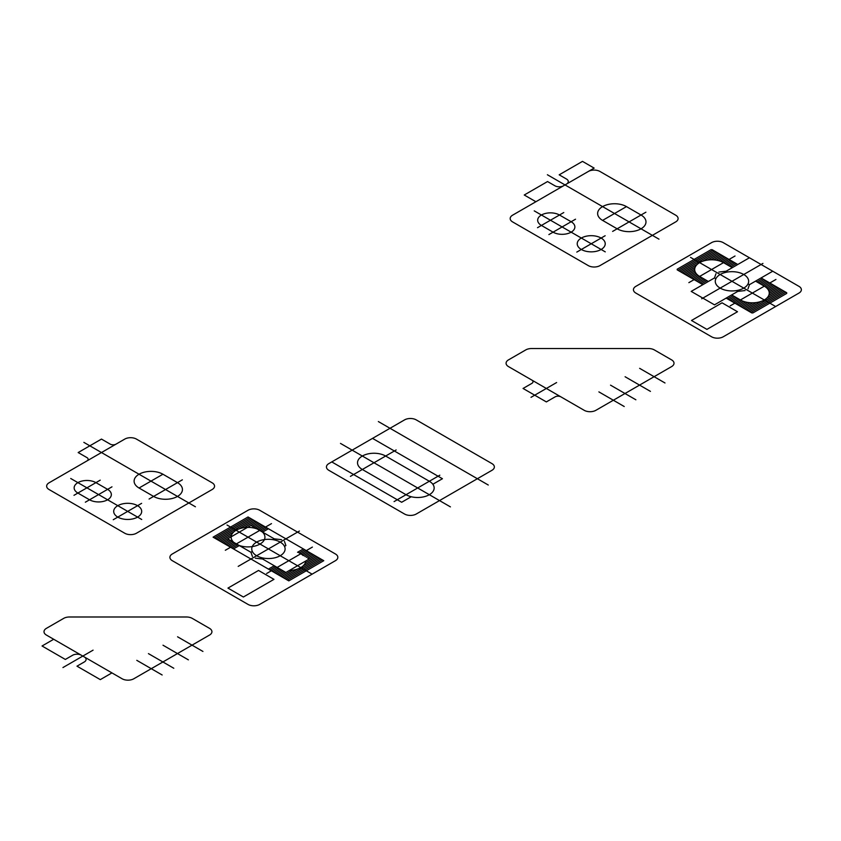 <?xml version="1.0" encoding="UTF-8"?>
<svg xmlns="http://www.w3.org/2000/svg" width="841" height="841" viewBox="0 0 841 841"><rect width="100%" height="100%" fill="white"/><g stroke="black" fill="none" stroke-linecap="round" stroke-linejoin="round"><path stroke-width="0.63" stroke-dasharray="4.21 3.15" d=""/><path stroke-width="1.26" d="M117.793 517.099A14.003 8.084 0 0 0 141.214 513.483A14.003 8.084 0 0 0 124.069 503.58A14.003 8.084 0 0 0 117.793 517.099M116.037 444.132A4.121 2.376 0 0 1 110.213 444.132L101.477 439.086L78.181 452.542L86.917 457.578A4.121 2.376 0 0 1 86.917 460.942M84.657 661.751L76.994 666.177L100.3 679.623L111.948 672.895M93.078 650.156L62.949 667.554M84.636 661.741A6.181 3.564 0 0 0 84.279 656.926M81.367 655.244A6.181 3.564 0 0 0 72.631 655.244L65.346 659.449L42.05 645.993L53.698 639.265M556.616 382.539L531.018 397.32M548.122 194.67L553.367 191.643M576.663 178.187L581.909 175.159M576.8 252.1L605.152 235.732M658.955 239.149L547.396 174.749M605.257 251.858L534.256 210.87M566.477 184.074A6.181 3.564 0 0 0 566.477 179.028L559.191 174.823L582.487 161.377L594.145 168.105L512.6 215.18A8.242 4.752 0 0 0 512.6 221.908L588.311 265.619A8.242 4.752 0 0 0 599.969 265.619L675.68 221.908A8.242 4.752 0 0 0 675.68 215.18L599.969 171.469A8.242 4.752 0 0 0 588.311 171.469M602.587 220.395L617.147 228.805A16.883 9.745 0 0 0 641.031 228.805A16.883 9.745 0 0 0 641.031 215.012L626.471 206.602A16.883 9.745 0 0 0 602.587 206.602A16.883 9.745 0 0 0 602.587 220.395L626.471 206.602M645.909 212.195L612.626 231.412M571.134 221.74L559.486 215.012A12.773 7.369 0 0 0 541.425 215.012A12.773 7.369 0 0 0 541.425 225.441L553.073 232.169A12.773 7.369 0 0 0 571.134 232.169A12.773 7.369 0 0 0 571.134 221.74M575.517 219.207L548.889 234.586M563.764 212.542L537.525 227.69M581.331 249.483A14.003 8.084 0 0 0 604.753 245.856A14.003 8.084 0 0 0 587.607 235.953A14.003 8.084 0 0 0 581.331 249.483M525.751 349.919L508.5 359.874A8.242 4.752 0 0 0 508.5 366.602L584.222 410.324A8.242 4.752 0 0 0 595.87 410.324L671.591 366.602A8.242 4.752 0 0 0 671.591 359.874L654.34 349.919A8.242 4.752 0 0 0 648.516 348.531L531.575 348.531A8.242 4.752 0 0 0 525.982 349.793M563.565 185.756A6.181 3.564 0 0 1 555.218 185.966L547.544 181.551L524.248 195.007L535.896 201.735M531.796 380.058A4.121 2.376 0 0 1 531.796 383.422L523.06 388.458L546.356 401.914L555.102 396.868A4.121 2.376 0 0 1 560.926 396.868M237.561 544.894L232.021 548.08M275.417 566.75L269.887 569.946M248.621 517.31L323.175 560.358M303.086 555.481A16.883 9.745 0 0 0 300.752 553.798L306.292 550.603L300.752 553.798L297.84 552.117M299.301 552.957L304.831 549.762M261.435 531.102L266.975 527.906M218.923 540.521L233.777 531.943M256.778 522.019L247.443 527.412A16.883 9.745 0 0 0 231.17 536.81L221.835 542.203M224.747 543.885L230.571 540.521M233.483 542.203L227.659 545.567M230.571 547.239L236.1 544.053A16.883 9.745 0 0 1 233.777 542.371M220.374 541.362L231.632 534.865M229.109 539.68L223.286 543.044M226.197 544.726L232.021 541.362M234.65 543.212L229.109 546.398M239.012 528.915L253.866 520.337M253.866 527.065L259.69 523.701M262.602 525.383L256.778 528.747M262.897 531.943L259.985 530.261A16.883 9.745 0 0 0 231.727 534.634A16.883 9.745 0 0 0 252.416 546.576A16.883 9.745 0 0 0 259.985 530.261L265.514 527.065M250.954 518.655L216.011 538.839M217.462 539.68L252.416 519.496M255.328 521.178L244.069 527.675M252.416 526.224L258.24 522.86M261.152 524.542L255.328 527.906M258.523 529.42L264.063 526.224M249.504 517.814L214.55 537.998M278.329 568.432L272.799 571.628M275.711 573.31L281.535 569.946M284.447 571.628L278.623 574.992M281.535 576.663L292.794 570.166M302.213 554.639L307.743 551.444M310.655 553.126L304.831 556.49M307.743 558.172L313.567 554.808M316.479 556.49L305.23 562.986M284.447 578.345L319.391 558.172M322.303 559.854L287.359 580.027M320.852 559.013L285.898 579.186M271.338 570.787L276.878 567.591A16.883 9.745 0 0 0 279.79 568.937M280.074 569.105L274.25 572.469M309.204 552.285L303.38 555.649M306.292 557.331L312.116 553.967M277.162 574.151L282.986 570.787M315.028 555.649L305.693 561.042A16.883 9.745 0 0 1 289.409 570.44L280.074 575.822M303.086 565.909L317.94 557.331M282.986 577.504L297.84 568.937M259.985 530.261A16.883 9.745 0 0 0 257.073 528.915M276.878 567.591L273.966 565.909M213.099 537.157L288.81 580.868L323.764 560.695L248.042 516.973L213.099 537.157M255.328 558.172L262.602 559.013L264 558.214M284.447 541.362L285.898 545.567L284.51 546.366M281.535 539.68L274.25 538.839L272.862 539.638M252.416 556.49L250.954 552.285L252.353 551.486M274.25 538.839L250.954 525.383M262.602 559.013L285.898 572.469M256.631 555.733A16.683 9.629 0 0 0 284.542 551.412A16.683 9.629 0 0 0 264.116 539.628A16.683 9.629 0 0 0 256.631 555.733M227.659 538.839L250.954 552.285M308.615 558.676L309.204 559.013M268.426 569.105L274.25 565.741M234.061 549.257L267.848 568.768M239.307 545.567L233.483 548.921M268.426 528.747L262.602 532.111M302.792 548.584L269.015 529.084M297.556 552.285L303.38 548.921M286.487 572.132L308.615 559.349M250.376 525.72L228.237 538.503M239.012 545.735L236.1 544.053M708.374 281.472L699.638 276.426L694.109 279.622M734.876 303.159L740.416 299.964A16.883 9.745 0 0 0 752.947 302.813A16.883 9.745 0 0 0 769.231 293.414A16.883 9.745 0 0 0 764.29 286.182L755.554 281.136M715.954 273.735L714.493 277.94L691.197 291.396L714.493 304.841L737.788 291.396L736.401 290.587M749.436 257.767L726.14 271.212L727.539 272.021M720.169 288.116A16.683 9.629 0 0 0 748.08 283.795A16.683 9.629 0 0 0 727.654 272A16.683 9.629 0 0 0 720.169 288.116M747.985 288.873L749.436 284.668L772.742 271.212M701.73 298.765L762.934 263.422M745.073 290.555L737.788 291.396M714.493 277.94L715.891 278.749M718.866 272.053L726.14 271.212M749.436 284.668L748.048 283.859M775.076 306.187L690.545 257.388M798.95 286.35L723.228 242.629A8.242 4.752 0 0 0 711.581 242.629L635.859 286.35A8.242 4.752 0 0 0 635.859 293.078L711.581 336.789A8.242 4.752 0 0 0 723.228 336.789L798.95 293.078A8.242 4.752 0 0 0 798.95 286.35M706.924 329.388L737.504 311.738L722.062 302.823L691.491 320.484L706.924 329.388M726.14 298.113L751.77 312.915L752.937 312.915L786.713 293.414L786.713 292.742L761.094 277.94M737.788 264.495L712.159 249.693L711.002 249.693L677.215 269.194L677.215 269.866L702.845 284.668M740.416 299.964L731.681 294.918M746.524 309.887L761.378 301.309M766.624 298.282L781.478 289.714M778.566 288.032L769.231 293.414M752.947 302.813L743.612 308.205M740.7 306.523L747.754 302.455M768.6 290.418L775.654 286.35M772.742 284.668L766.845 288.074M743.686 301.435L737.788 304.841M784.39 291.396L749.436 311.569M785.841 292.237L750.897 312.41M747.985 310.728L782.929 290.555M780.017 288.873L768.769 295.37M769.095 291.816L777.105 287.191M774.193 285.509L767.833 289.178M765.657 287.075L771.281 283.827M745.073 309.046L756.332 302.55M750.172 302.739L742.161 307.364M739.25 305.682L745.61 302.014M741.867 300.805L736.338 304M713.042 250.197L678.088 270.371M722.062 261.803L727.602 258.608M724.69 256.925L718.33 260.594M713.767 259.869L721.778 255.244M718.866 253.561L707.607 260.058M681 272.053L715.954 251.88M714.493 251.039L679.549 271.212M732.259 267.68L723.523 262.644L729.052 259.449M726.14 257.767L720.317 261.13M716.185 260.153L723.228 256.084M720.317 254.403L710.981 259.795A16.883 9.745 0 0 0 694.708 269.194L685.373 274.576M702.55 261.299L717.405 252.721M698.188 275.585L692.648 278.781M689.736 277.099L696.096 273.43M694.834 270.791L686.824 275.417M683.912 273.735L695.171 267.238M697.084 274.534L691.197 277.94M688.285 276.258L695.328 272.19M682.461 272.894L697.315 264.326M724.974 263.485L730.514 260.289M762.84 285.341L768.369 282.145M764.29 286.182L769.83 282.986M738.955 299.123L733.426 302.318M701.1 277.267L695.56 280.463M775.938 279.454L730.198 305.861M688.874 282.639L735.023 256M694.708 269.194A16.883 9.745 0 0 0 699.638 276.426M723.523 262.644A16.883 9.745 0 0 0 710.981 259.795M737.504 298.282L731.964 301.477M736.043 297.441L730.514 300.636M734.592 296.6L729.052 299.795M733.131 295.759L727.602 298.954M757.016 281.977L762.545 278.781M758.466 282.818L764.006 279.622M759.928 283.659L765.457 280.463M761.378 284.5L766.918 281.304M706.924 280.631L701.383 283.827M705.462 279.79L699.933 282.986M704.012 278.949L698.472 282.145M702.55 278.108L697.021 281.304M726.435 264.326L731.964 261.13M727.885 265.157L733.426 261.971M729.347 265.998L734.876 262.812M730.797 266.839L736.338 263.654M63.664 618.387L46.423 628.343A8.242 4.752 0 0 0 46.423 635.071L122.134 678.782A8.242 4.752 0 0 0 133.782 678.782L209.504 635.071A8.242 4.752 0 0 0 209.504 628.343L192.263 618.387A8.242 4.752 0 0 0 186.439 616.989L69.488 616.989A8.242 4.752 0 0 0 63.895 618.251M248.042 510.256L172.321 553.967A8.242 4.752 0 0 0 172.321 560.695L248.042 604.416A8.242 4.752 0 0 0 259.69 604.416L335.412 560.695A8.242 4.752 0 0 0 335.412 553.967L259.69 510.256A8.242 4.752 0 0 0 248.042 510.256M227.953 588.101L243.385 597.015L273.966 579.354L258.523 570.45L227.953 588.101M311.538 573.814L227.007 525.015M238.192 566.382L299.396 531.049M312.4 547.081L266.66 573.488M225.335 550.266L271.485 523.628M100.226 480.158L73.987 495.307M111.979 486.834L85.351 502.203M89.535 499.785A12.773 7.369 0 0 0 107.595 499.785A12.773 7.369 0 0 0 107.595 489.357L95.948 482.639A12.773 7.369 0 0 0 77.887 482.639A12.773 7.369 0 0 0 77.887 493.057L89.535 499.785M153.609 496.421A16.883 9.745 0 0 0 177.493 496.421A16.883 9.745 0 0 0 177.493 482.639L162.933 474.229L139.049 488.011L153.609 496.421M162.933 474.229A16.883 9.745 0 0 0 139.049 474.229A16.883 9.745 0 0 0 139.049 488.011M182.371 479.812L149.088 499.028M212.142 482.808L136.431 439.086A8.242 4.752 0 0 0 124.773 439.086L49.062 482.808A8.242 4.752 0 0 0 49.062 489.525L124.773 533.247A8.242 4.752 0 0 0 136.431 533.247L212.142 489.525A8.242 4.752 0 0 0 212.142 482.808M141.719 519.486L70.718 478.487M113.262 519.717L141.614 503.349M113.125 445.814L118.371 442.786M84.584 462.287L89.829 459.26M195.417 506.776L83.858 442.366M328.852 463.601L404.574 419.88A8.242 4.752 0 0 1 416.221 419.88L491.943 463.601A8.242 4.752 0 0 1 491.943 470.319L416.221 514.04A8.242 4.752 0 0 1 404.574 514.04L328.852 470.319A8.242 4.752 0 0 1 328.852 463.601M394.093 501.593L439.832 475.186M411.249 496.737L401.662 502.266L331.764 461.919M432.842 484.269L442.429 478.729L372.531 438.382M406.024 494.708A16.473 9.514 0 0 0 429.33 494.708A16.473 9.514 0 0 0 429.33 481.252L385.641 456.032A16.473 9.514 0 0 0 362.345 456.032A16.473 9.514 0 0 0 362.345 469.488L406.024 494.708M488.264 485.015L378.355 421.562M624.232 406.518L598.887 391.885M635.88 399.79L610.534 385.157M650.44 391.38L625.094 376.747M665 382.981L639.654 368.347M350.413 476.374L396.153 449.967M450.408 506.871L340.5 443.417M202.923 651.439L177.577 636.805M188.363 659.849L163.007 645.215M173.793 668.259L148.447 653.625M162.145 674.976L136.799 660.343"/></g></svg>
